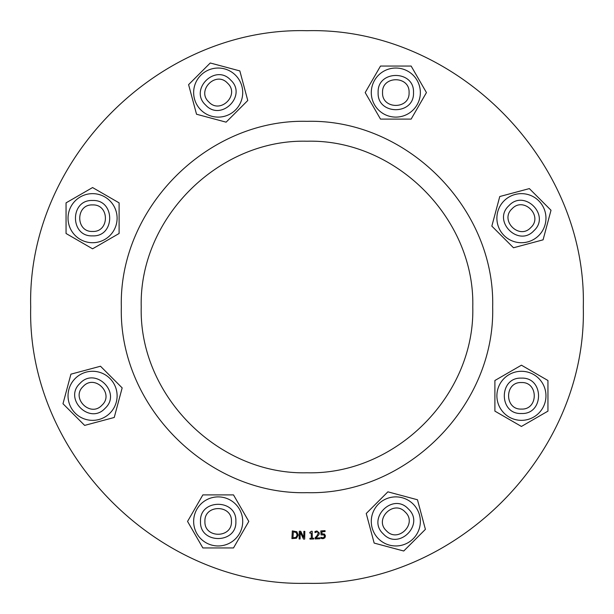 <?xml version="1.0" encoding="UTF-8"?>
<svg xmlns="http://www.w3.org/2000/svg" width="614" height="614" viewBox="0 0 614 614"><rect width="100%" height="100%" fill="white"/><g stroke="black" fill="none" stroke-linecap="round" stroke-linejoin="round"><path stroke-width="0.92" d="M141.22 307C138.933 218.415 218.415 138.933 307 141.22C395.585 138.933 475.067 218.415 472.78 307C475.067 395.585 395.585 475.067 307 472.78C218.415 475.067 138.933 395.585 141.22 307C138.933 218.415 218.415 138.933 307 141.22C395.585 138.933 475.067 218.415 472.78 307C475.067 395.585 395.585 475.067 307 472.78C218.415 475.067 138.933 395.585 141.22 307M75.223 378.47A24.537 24.537 0 0 0 86.221 419.515A24.537 24.537 0 0 0 116.276 389.468A24.537 24.537 0 0 0 75.223 378.47M62.989 403.743L70.917 374.164L100.504 366.236L122.163 387.887L114.235 417.474L84.648 425.402L62.989 403.743M80.073 383.313C63.165 398.67 89.721 425.226 105.078 408.325C121.986 392.968 95.431 366.412 80.073 383.313M83.197 386.436C94.717 373.765 114.634 393.681 101.955 405.194C90.435 417.873 70.518 397.956 83.197 386.436M92.576 193.648A24.537 24.537 0 0 0 71.324 230.45A24.537 24.537 0 0 0 113.82 230.45A24.537 24.537 0 0 0 92.576 193.648M66.051 202.866L92.576 187.554L119.101 202.866L119.101 233.497L92.576 248.808L66.051 233.497L66.051 202.866M92.576 200.502C69.766 199.404 69.766 236.958 92.576 235.868C115.386 236.958 115.386 199.404 92.576 200.502M92.576 204.922C109.683 204.101 109.683 232.269 92.576 231.447C75.468 232.269 75.468 204.101 92.576 204.922M235.53 75.223A24.537 24.537 0 0 0 194.484 86.221A24.537 24.537 0 0 0 224.532 116.276A24.537 24.537 0 0 0 235.53 75.223M210.257 62.989L239.836 70.917L247.764 100.504L226.113 122.163L196.526 114.235L188.598 84.648L210.257 62.989M230.687 80.073C215.33 63.165 188.774 89.721 205.675 105.078C221.032 121.986 247.588 95.431 230.687 80.073M227.564 83.197C240.235 94.717 220.319 114.634 208.806 101.955C196.127 90.435 216.044 70.518 227.564 83.197M420.352 92.576A24.537 24.537 0 0 0 383.55 71.324A24.537 24.537 0 0 0 383.55 113.82A24.537 24.537 0 0 0 420.352 92.576M411.134 66.051L426.446 92.576L411.134 119.101L380.503 119.101L365.192 92.576L380.503 66.051L411.134 66.051M413.498 92.576C414.596 69.766 377.042 69.766 378.132 92.576C377.042 115.386 414.596 115.386 413.498 92.576M409.077 92.576C409.899 109.683 381.731 109.683 382.553 92.576C381.731 75.468 409.899 75.468 409.077 92.576M538.777 235.53A24.537 24.537 0 0 0 527.779 194.484A24.537 24.537 0 0 0 497.724 224.532A24.537 24.537 0 0 0 538.777 235.53M551.011 210.257L543.083 239.836L513.496 247.764L491.837 226.113L499.765 196.526L529.352 188.598L551.011 210.257M533.927 230.687C550.835 215.33 524.279 188.774 508.922 205.675C492.014 221.032 518.569 247.588 533.927 230.687M530.803 227.564C519.283 240.235 499.366 220.319 512.045 208.806C523.565 196.127 543.482 216.044 530.803 227.564M521.424 420.352A24.537 24.537 0 0 0 542.676 383.55A24.537 24.537 0 0 0 500.18 383.55A24.537 24.537 0 0 0 521.424 420.352M547.949 411.134L521.424 426.446L494.899 411.134L494.899 380.503L521.424 365.192L547.949 380.503L547.949 411.134M521.424 413.498C544.234 414.596 544.234 377.042 521.424 378.132C498.614 377.042 498.614 414.596 521.424 413.498M521.424 409.077C504.317 409.899 504.317 381.731 521.424 382.553C538.532 381.731 538.532 409.899 521.424 409.077M378.47 538.777A24.537 24.537 0 0 0 419.515 527.779A24.537 24.537 0 0 0 389.468 497.724A24.537 24.537 0 0 0 378.47 538.777M403.743 551.011L374.164 543.083L366.236 513.496L387.887 491.837L417.474 499.765L425.402 529.352L403.743 551.011M383.313 533.927C398.67 550.835 425.226 524.279 408.325 508.922C392.968 492.014 366.412 518.569 383.313 533.927M386.436 530.803C373.765 519.283 393.681 499.366 405.194 512.045C417.873 523.565 397.956 543.482 386.436 530.803M193.648 521.424A24.537 24.537 0 0 0 230.45 542.676A24.537 24.537 0 0 0 230.45 500.18A24.537 24.537 0 0 0 193.648 521.424M202.866 547.949L187.554 521.424L202.866 494.899L233.497 494.899L248.808 521.424L233.497 547.949L202.866 547.949M319.871 537.849L319.909 538.747L315.143 538.962L315.089 537.864L316.878 535.922L318.282 533.098L317.852 532.138L316.893 531.87L315.02 532.63L314.967 531.524L316.924 530.972L319.326 532.99L318.996 534.556L316.072 538.025L319.871 537.849M304.836 531.363L304.667 539.1L303.516 539.069L300.238 532.33L300.092 539L299.133 538.977L299.302 531.24L300.76 531.271L303.746 537.465L303.876 531.34L304.836 531.363M296.117 532.453L293.315 531.839L293.001 537.787L295.948 537.427L297.153 535.017L296.117 532.453M296.831 531.747L298.22 535.086L296.47 538.24L291.926 538.616L292.333 530.895L296.831 531.747M313.7 538.217L313.723 539L309.947 539.077L309.932 538.294L311.336 538.263L311.229 533.075L309.824 533.106L309.809 532.399L311.39 531.287L312.188 531.271L312.334 538.24L313.7 538.217M324.522 534.096L325.443 535.907L324.898 537.81L323.056 538.701L320.999 538.401L320.922 537.311L323.01 537.803L324.092 537.258L324.392 535.968L323.877 534.886L321.076 534.917L320.8 530.941L325.036 530.642L325.098 531.547L321.859 531.778L322.005 533.835L324.522 534.096M583.3 307C587.107 159.356 454.644 26.893 307 30.7C159.356 26.893 26.893 159.356 30.7 307C26.893 454.644 159.356 587.107 307 583.3C454.644 587.107 587.107 454.644 583.3 307M121.326 307C118.771 406.215 207.785 495.229 307 492.674C406.215 495.229 495.229 406.215 492.674 307C495.229 207.785 406.215 118.771 307 121.326C207.785 118.771 118.771 207.785 121.326 307M200.502 521.424C199.404 544.234 236.958 544.234 235.868 521.424C236.958 498.614 199.404 498.614 200.502 521.424M204.922 521.424C204.101 504.317 232.269 504.317 231.447 521.424C232.269 538.532 204.101 538.532 204.922 521.424"/></g></svg>
